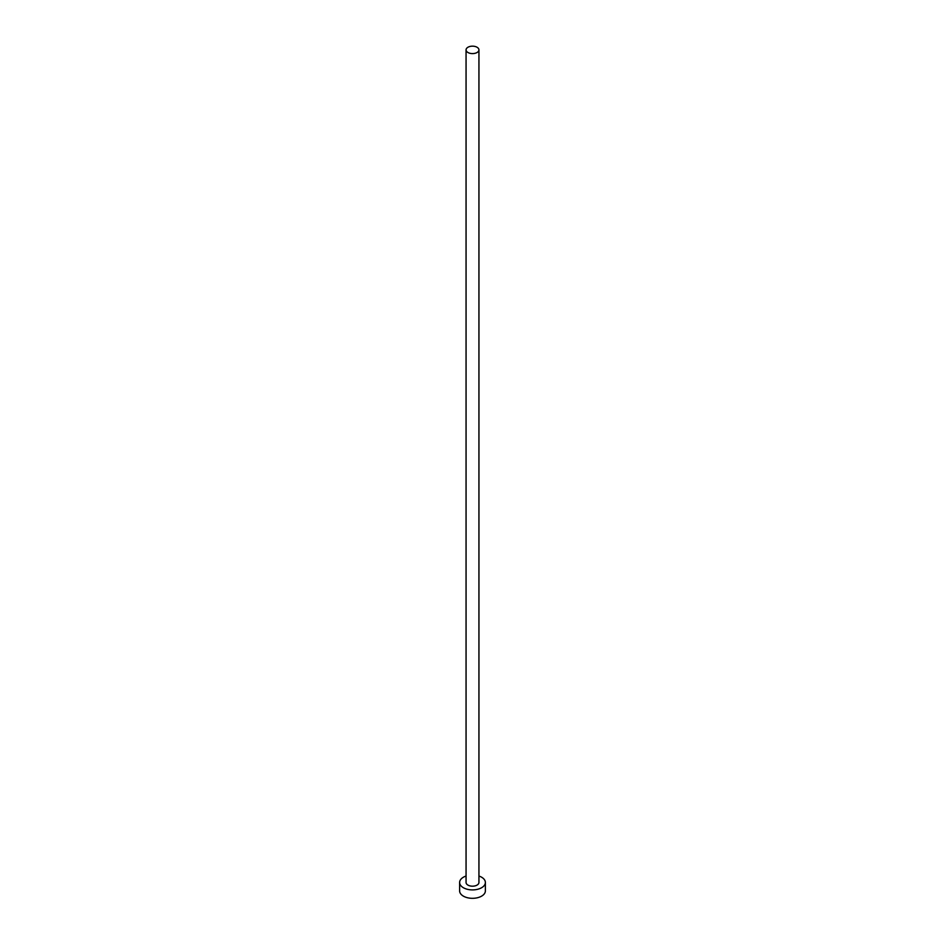 <?xml version="1.0" encoding="UTF-8"?>
<svg xmlns="http://www.w3.org/2000/svg" width="945" height="945" viewBox="0 0 945 945"><rect width="100%" height="100%" fill="white"/><g stroke="black" fill="none" stroke-linecap="round" stroke-linejoin="round"><path stroke-width="1.42" d="M467.952 52.507A6.438 3.721 0 0 0 474.969 53.31A6.438 3.721 0 0 0 478.938 49.872A6.438 3.721 0 0 0 477.048 47.25A6.438 3.721 0 0 0 470.031 46.447A6.438 3.721 0 0 0 466.062 49.872A6.438 3.721 0 0 0 467.952 52.507M466.062 49.872L466.062 882.476A6.438 3.721 0 0 0 467.952 885.099A6.438 3.721 0 0 0 474.969 885.902A6.438 3.721 0 0 0 478.938 882.476L478.938 49.872M466.062 876.039A12.876 7.43 0 0 0 459.624 882.476A12.876 7.43 0 0 0 463.393 887.733A12.876 7.43 0 0 0 477.426 889.339A12.876 7.43 0 0 0 485.376 882.476A12.876 7.43 0 0 0 481.607 877.22A12.876 7.43 0 0 0 478.938 876.039M459.624 882.476L459.624 890.887A12.876 7.43 0 0 0 463.393 896.143A12.876 7.43 0 0 0 477.426 897.75A12.876 7.43 0 0 0 485.376 890.887L485.376 882.476"/></g></svg>
